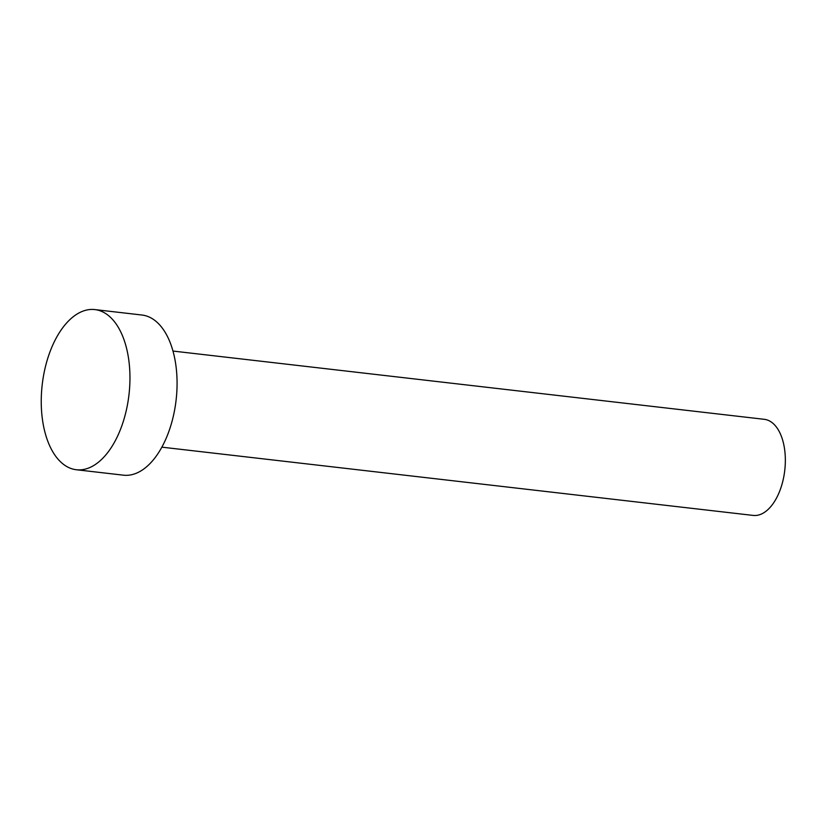 <?xml version="1.0" encoding="UTF-8"?>
<svg xmlns="http://www.w3.org/2000/svg" width="825" height="825" viewBox="0 0 825 825"><rect width="100%" height="100%" fill="white"/><g stroke="black" fill="none" stroke-linecap="round" stroke-linejoin="round"><path stroke-width="1.24" d="M172.972 351.058L764.28 419.317A48.366 26.204 96.6 0 1 771.158 421.957A48.366 26.204 96.6 0 1 783.75 476.953A48.366 26.204 96.6 0 1 753.184 515.419L161.875 447.16M94.844 309.581L141.962 315.026A80.613 43.673 96.6 0 1 153.429 319.409A80.613 43.673 96.6 0 1 174.415 411.067A80.613 43.673 96.6 0 1 123.472 475.179L76.354 469.745A80.613 43.673 96.6 0 1 64.897 465.352A80.613 43.673 96.6 0 1 43.9 373.694A80.613 43.673 96.6 0 1 94.844 309.581A80.613 43.673 96.6 0 1 106.312 313.974A80.613 43.673 96.6 0 1 127.297 405.632A80.613 43.673 96.6 0 1 76.354 469.745"/></g></svg>
